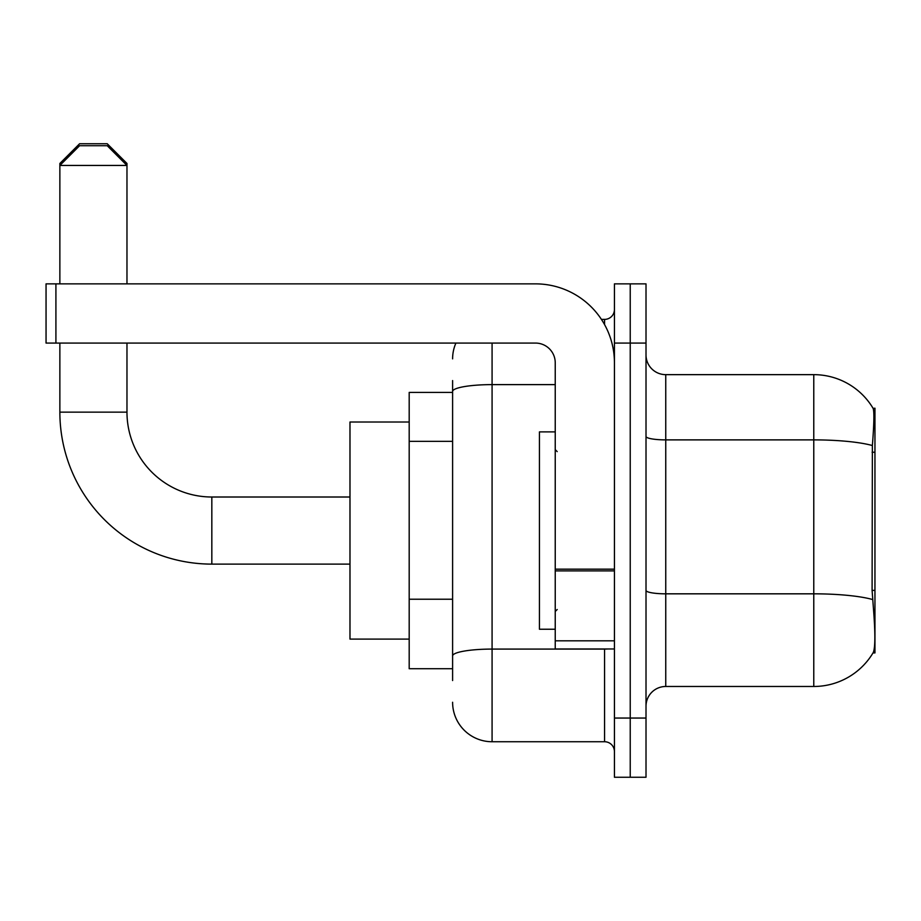 <?xml version="1.0" encoding="UTF-8"?>
<svg xmlns="http://www.w3.org/2000/svg" width="921" height="921" viewBox="0 0 921 921"><rect width="100%" height="100%" fill="white"/><g stroke="black" fill="none" stroke-linecap="round" stroke-linejoin="round"><path stroke-width="1.38" d="M874.95 652.92L873.004 652.92L873.361 652.333C875.341 647.187 875.341 632.255 873.361 607.526L872.095 590.384L872.371 445.534C874.075 424.063 874.34 411.699 873.154 408.44L874.95 408.199L874.95 652.92M452.602 429.497L452.602 380.569L452.602 392.415L409.189 392.415L409.189 668.715L452.602 668.715M646.012 706.211A19.732 19.732 0 0 1 665.756 686.479L813.773 686.479L813.773 374.651A69.075 69.075 0 0 1 873.004 408.199A69.075 69.075 0 0 0 813.773 374.651L665.756 374.651A19.732 19.732 0 0 1 646.012 354.919A19.732 19.732 0 0 0 665.756 374.651L665.756 686.479M873.361 652.333A69.075 69.075 0 0 1 813.773 686.479M630.229 718.046L630.229 777.255L646.012 777.255L646.012 718.046L630.229 718.046L630.229 777.255L614.434 777.255L614.434 718.046L630.229 718.046L630.229 343.073L630.229 718.046M614.434 718.046L614.434 283.864L630.229 283.864L630.229 343.073L630.229 283.864L646.012 283.864L646.012 718.046M873.154 408.44A69.075 69.075 0 0 0 813.773 374.651A69.075 69.075 0 0 1 873.154 408.44M452.602 680.55L452.602 380.569M492.079 343.073L492.079 741.739L604.567 741.739L604.567 648.971M601.425 319.391L604.567 319.391A9.866 9.866 0 0 0 614.434 309.525M452.602 662.786L452.602 611.06M614.434 751.605A9.866 9.866 0 0 0 604.567 741.739M452.602 358.856A39.476 39.476 0 0 1 455.907 343.073M492.079 741.739A39.476 39.476 0 0 1 452.602 702.263M555.236 431.88L539.441 431.88L539.441 629.239L555.236 629.239M349.98 564.113L211.83 564.113A151.965 151.965 0 0 1 59.865 412.148L59.865 343.073M211.83 564.113L211.83 497.006A84.859 84.859 0 0 1 126.971 412.148L126.971 343.073M59.865 283.864L59.865 165.446L79.597 145.714L107.227 145.714L126.971 165.446L59.865 165.446L59.865 163.478L79.597 143.745L107.227 143.745L126.971 163.478L124.991 163.478M126.971 283.864L126.971 163.478M409.189 422.014L349.98 422.014L349.98 639.105L409.189 639.105M61.834 163.478L59.865 163.478M614.434 648.971L555.236 648.971L555.236 569.166L614.434 569.166M614.434 362.805A78.941 78.941 0 0 0 535.492 283.864L55.916 283.864L55.916 343.073L535.492 343.073A19.732 19.732 0 0 1 555.236 362.805L555.236 569.166M55.916 343.073L46.05 343.073L46.05 283.864L55.916 283.864M874.95 452.234L872.095 452.234M874.95 590.384L872.095 590.384M452.602 441.343L409.189 441.343M452.602 599.226L409.189 599.226M872.371 445.534A69.075 11.996 180 0 0 813.773 439.881L665.756 439.881A19.732 3.431 0 0 1 646.012 436.462M872.578 599.525A69.075 11.996 180 0 0 813.773 593.826L665.756 593.826A19.732 3.431 0 0 1 646.012 590.396M646.012 343.073L614.434 343.073M607.998 648.971A9.866 1.715 0 0 1 604.567 649.086L492.079 649.086A39.476 6.85 180 0 0 452.602 655.936M452.602 391.483A39.476 6.85 180 0 1 492.079 384.621L555.236 384.621M604.567 324.595L604.567 319.391M59.865 412.148L126.971 412.148M614.434 570.882L555.236 570.882M555.236 640.82L614.434 640.82M557.205 451.624L555.236 449.644M557.205 609.506L555.236 611.475M349.98 497.006L211.83 497.006"/></g></svg>
